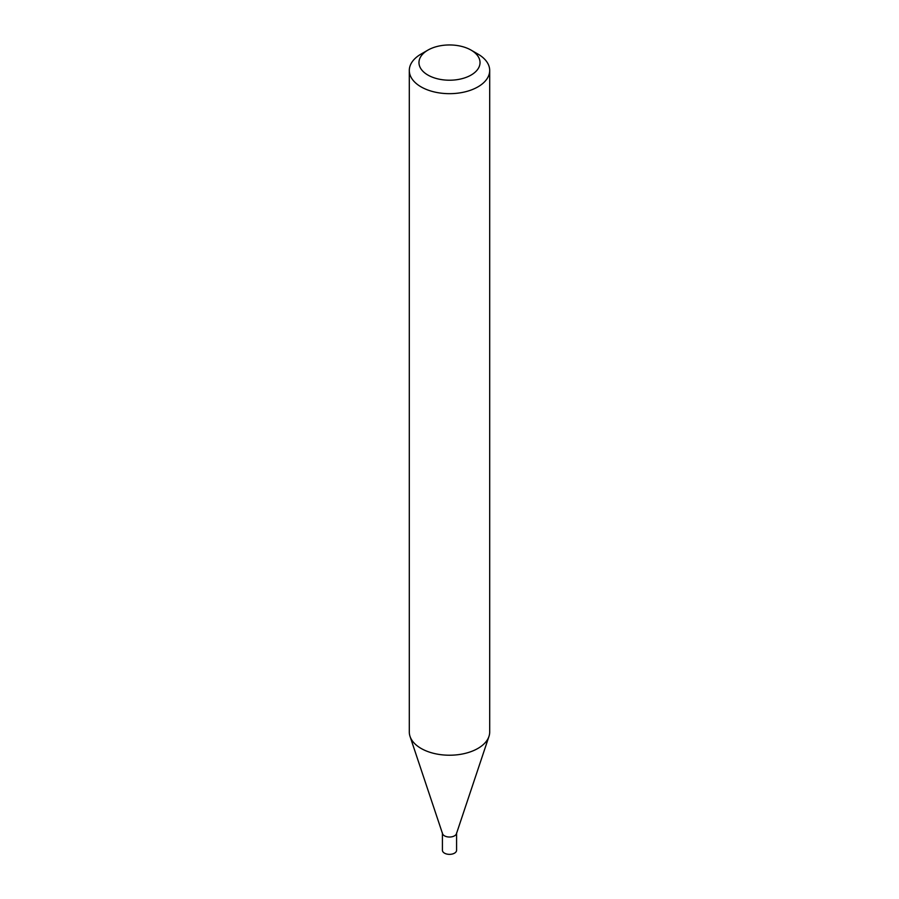 <?xml version="1.0" encoding="UTF-8"?>
<svg xmlns="http://www.w3.org/2000/svg" width="899" height="899" viewBox="0 0 899 899"><rect width="100%" height="100%" fill="white"/><g stroke="black" fill="none" stroke-linecap="round" stroke-linejoin="round"><path stroke-width="1.35" d="M442.42 833.339L442.42 850.274A7.08 4.079 0 0 0 444.499 853.162A7.08 4.079 0 0 0 452.208 854.05A7.08 4.079 0 0 0 456.58 850.274L456.58 833.339M442.42 832.946A7.08 4.079 0 0 0 444.499 835.834A7.08 4.079 0 0 0 452.208 836.722A7.08 4.079 0 0 0 456.58 832.946M427.902 50.119L421.08 54.052A40.197 23.205 0 0 0 409.303 70.459L409.303 732.022A40.197 23.205 0 0 0 410.034 736.416L442.555 833.721A7.08 4.079 0 0 0 444.499 835.834A7.08 4.079 0 0 0 451.568 836.857A7.08 4.079 0 0 0 456.445 833.721L488.966 736.416A40.197 23.205 0 0 0 489.697 732.022L489.697 70.459A40.197 23.205 0 0 0 477.92 54.052L471.098 50.119A30.555 17.643 0 0 0 427.902 50.119A30.555 17.643 0 0 0 427.902 75.055A30.555 17.643 0 0 0 471.098 75.055A30.555 17.643 0 0 0 471.098 50.119L477.92 54.052M409.303 70.459A40.197 23.205 0 0 0 421.08 86.877A40.197 23.205 0 0 0 464.884 91.9A40.197 23.205 0 0 0 489.697 70.459M410.034 736.416A40.197 23.205 0 0 0 421.08 748.429A40.197 23.205 0 0 0 461.277 754.205A40.197 23.205 0 0 0 488.966 736.416"/></g></svg>
